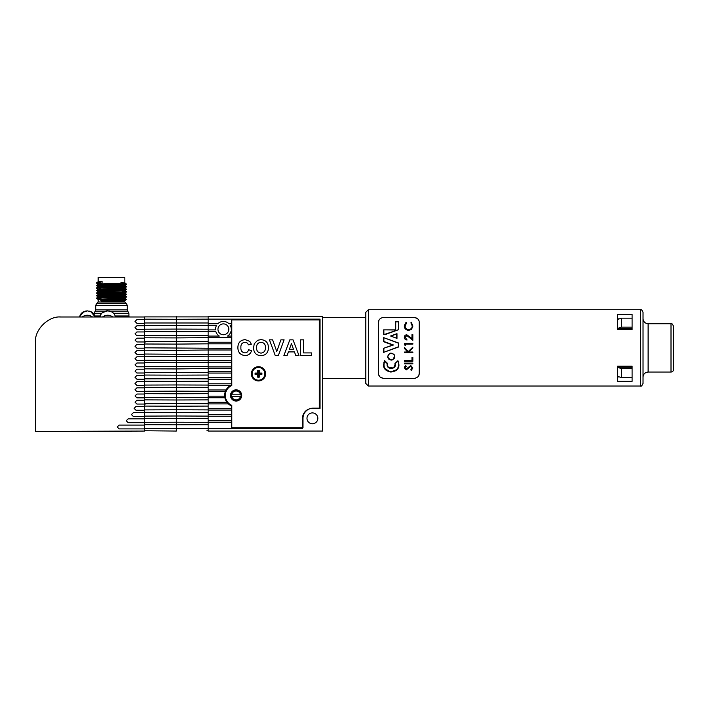 <?xml version="1.0" encoding="UTF-8"?>
<svg xmlns="http://www.w3.org/2000/svg" width="709" height="709" viewBox="0 0 709 709"><rect width="100%" height="100%" fill="white"/><g stroke="black" fill="none" stroke-linecap="round" stroke-linejoin="round"><path stroke-width="1.06" d="M208.136 316.888L144.556 316.888L144.556 366.447L208.136 366.447L208.136 368.485L231.533 368.485L231.533 371.481L208.136 371.481L208.136 373.067L231.533 373.067L231.533 377.64L208.136 377.64L208.136 379.235L231.533 379.235L231.533 384.96A11.441 11.441 0 0 0 231.533 405.938L231.533 428.768L208.136 428.768L208.136 431.054L322.586 431.054L322.586 316.604L208.136 316.604L208.136 319.147L320.043 319.147L320.043 408.419L312.412 408.419A9.917 9.917 0 0 0 302.495 418.337L302.495 428.511L231.533 428.511M144.556 322.985L208.136 322.985L208.136 325.316L216.608 325.316A7.888 7.888 0 0 0 215.536 329.898L208.136 329.898L208.136 331.484L215.811 331.484A7.888 7.888 0 0 0 219.303 336.066L208.136 336.066L208.136 337.652L231.533 337.652L231.533 368.485M231.028 395.445A5.087 5.087 0 0 0 236.115 400.532A5.087 5.087 0 0 0 241.202 395.445A5.087 5.087 0 0 0 236.115 390.358A5.087 5.087 0 0 0 231.028 395.445M217.964 329.322A5.433 5.433 0 0 0 223.397 334.754A5.433 5.433 0 0 0 228.83 329.322A5.433 5.433 0 0 0 223.397 323.889A5.433 5.433 0 0 0 217.964 329.322M306.979 418.337A5.433 5.433 0 0 0 312.412 423.769A5.433 5.433 0 0 0 317.836 418.337A5.433 5.433 0 0 0 312.412 412.904A5.433 5.433 0 0 0 306.979 418.337M231.533 329.898L231.258 329.898A7.888 7.888 0 0 0 230.186 325.316L231.533 325.316L231.533 337.652M231.533 319.147L231.533 323.729L228.954 323.729A7.888 7.888 0 0 0 217.84 323.729L208.136 323.729M231.533 336.066L227.483 336.066A7.888 7.888 0 0 0 230.974 331.484L231.533 331.484M231.533 323.729L231.533 325.316M144.556 341.614L208.136 341.614L208.136 342.225L231.533 342.225M208.136 342.225L208.136 343.821L231.533 343.821M144.556 347.818L231.533 348.394M208.136 348.394L208.136 349.989L231.533 349.989M144.556 354.03L231.533 354.562M208.136 354.562L208.136 356.157L231.533 356.157M144.556 360.234L231.533 360.73M208.136 360.73L208.136 362.317L231.533 362.317M208.136 366.899L231.533 366.899M231.533 371.481L231.533 373.067M231.533 377.64L231.533 379.235M230.629 385.404L208.136 385.404L208.136 383.808L231.533 383.808M225.347 391.572L208.136 391.572L208.136 389.977L226.056 389.977M224.895 397.74L208.136 397.74L208.136 396.145L224.691 396.145M228.404 403.9L208.136 403.9L208.136 402.313L226.96 402.313M231.533 410.068L208.136 410.068L208.136 408.481L231.533 408.481M231.533 416.236L208.136 416.236L208.136 414.65L231.533 414.65M231.533 422.404L208.136 422.404L208.136 420.818L231.533 420.818M258.138 376.833L258.138 374.184L255.488 374.184A3.022 3.022 0 0 1 255.488 373.475L258.138 373.475L257.73 370.479A3.43 3.43 0 0 1 259.255 370.479L259.255 373.067L261.843 373.067A3.43 3.43 0 0 1 261.843 374.591L259.255 374.591L259.255 377.179L258.847 376.833A3.022 3.022 0 0 1 258.138 376.833L257.73 377.179A3.43 3.43 0 0 0 259.255 377.179M258.138 370.825A3.022 3.022 0 0 1 258.847 370.825L259.255 370.479M258.493 380.184A6.354 6.354 0 0 0 264.847 373.829A6.354 6.354 0 0 0 258.493 367.475A6.354 6.354 0 0 0 252.138 373.829A6.354 6.354 0 0 0 258.493 380.184M255.488 374.184L255.143 374.591L257.73 374.591L257.73 377.179M255.143 374.591A3.43 3.43 0 0 1 255.143 373.067L257.73 373.067L257.73 370.479M261.843 373.067L261.497 373.475A3.022 3.022 0 0 1 261.497 374.184L261.843 374.591M261.497 374.184L258.847 374.184L259.255 374.591M258.847 374.184L258.847 376.833M261.497 373.475L258.847 373.475L258.847 370.825M240.378 396.721L231.843 396.721A4.449 4.449 0 0 0 240.378 396.721L240.909 396.721A4.963 4.963 0 0 1 231.32 396.721A4.963 4.963 0 0 1 236.115 390.491A4.963 4.963 0 0 1 240.909 394.177L231.32 394.177M240.378 394.177A4.449 4.449 0 0 0 231.843 394.177M240.909 396.721A4.963 4.963 0 0 0 240.909 394.177L240.493 394.177M231.843 396.721L231.32 396.721M231.79 385.536A10.812 10.812 0 0 0 231.79 405.353L231.79 427.749L303 427.749L303 418.337A10.174 10.174 0 0 1 313.174 408.162L319.28 408.162L319.28 319.91L231.79 319.91L231.79 385.536M251.367 373.829A7.125 7.125 0 0 0 258.493 380.955A7.125 7.125 0 0 0 265.618 373.829A7.125 7.125 0 0 0 258.493 366.713A7.125 7.125 0 0 0 251.367 373.829M230.514 395.445A5.592 5.592 0 0 0 236.115 401.046A5.592 5.592 0 0 0 241.707 395.445A5.592 5.592 0 0 0 236.115 389.853A5.592 5.592 0 0 0 230.514 395.445M289.83 339.841L293.021 339.841L298.976 355.519L295.777 355.519L294.457 351.903L288.439 351.903L287.118 355.519L283.901 355.519L289.83 339.841M268.427 347.702C268.33 352.648 265.866 355.315 261.018 355.723C256.162 355.351 253.68 352.701 253.556 347.773L254.256 343.785L257.668 340.258L260.974 339.638C265.848 340.045 268.33 342.731 268.427 347.702M240.892 347.481C240.661 350.618 241.999 352.426 244.906 352.905C246.892 352.754 248.106 351.682 248.531 349.688L251.544 350.698C250.561 353.897 248.389 355.501 245.03 355.519C240.378 355.067 237.994 352.462 237.878 347.711C237.923 342.793 240.342 340.107 245.137 339.638L249.763 341.357L251.349 344.264L248.327 344.866C247.831 343.174 246.697 342.305 244.924 342.252C242.053 342.686 240.714 344.423 240.892 347.481M284.105 339.841L278.327 355.519L275.234 355.519L269.438 339.841L272.619 339.841L276.767 351.496L280.906 339.841L284.105 339.841M311.641 352.905L311.641 355.519L300.589 355.519L300.589 339.841L303.603 339.841L303.603 352.905L311.641 352.905M261.009 342.252C257.943 342.651 256.463 344.45 256.569 347.667C256.49 350.866 257.97 352.674 261.009 353.109C264.058 352.665 265.521 350.84 265.414 347.623C265.521 344.423 264.058 342.633 261.009 342.252M289.387 349.289L293.499 349.289L291.443 343.661L289.387 349.289M144.556 366.447L144.556 431.054L35.45 431.435L35.45 342.42C34.316 329.836 48.301 315.851 60.885 316.985L144.556 316.985M144.556 428.528L176.346 428.413L176.346 424.824L144.556 424.709M144.556 422.316L176.346 422.209L176.346 418.611L144.556 418.505M144.556 416.112L176.346 415.997L176.346 412.408L144.556 412.292M144.556 409.899L176.346 409.793L176.346 406.195L144.556 406.089M144.556 403.696L176.346 403.581L176.346 399.991L144.556 399.876M144.556 397.483L176.346 397.377L176.346 393.779L144.556 393.672M144.556 391.279L176.346 391.164L176.346 387.575L144.556 387.46M144.556 385.067L176.346 384.96L176.346 381.362L144.556 381.256M144.556 378.863L176.346 378.748L176.346 375.158L144.556 375.043M144.556 372.65L176.346 372.544L176.346 368.946L144.556 368.84M208.136 368.485L176.346 368.946L176.346 362.742L144.556 362.627M208.136 362.317L176.346 362.742L176.346 356.53L144.556 356.423M208.136 356.157L176.346 356.53L176.346 350.326L144.556 350.211M208.136 349.989L176.346 350.326L176.346 344.113L144.556 344.007M208.136 343.821L176.346 344.113L176.346 337.909L144.556 337.794M144.556 335.401L176.346 335.295L176.346 331.697L144.556 331.59M144.556 329.198L176.346 329.082L176.346 325.493L144.556 325.378M208.136 325.316L176.346 325.493L176.346 319.28L144.556 319.174M208.136 422.404L208.136 428.528L176.346 428.413L176.346 431.054L144.556 430.771M208.136 422.316L176.346 422.209L176.346 424.824L208.136 424.709M208.136 416.112L176.346 415.997L176.346 418.611L208.136 418.505L208.136 416.236M208.136 409.899L176.346 409.793L176.346 412.408L208.136 412.292L208.136 410.068M208.136 403.696L176.346 403.581L176.346 406.195L208.136 406.089L208.136 403.9M208.136 397.483L176.346 397.377L176.346 399.991L208.136 399.876L208.136 397.74M208.136 391.279L176.346 391.164L176.346 393.779L208.136 393.672L208.136 391.572M208.136 385.067L176.346 384.96L176.346 387.575L208.136 387.46L208.136 385.404M208.136 378.863L176.346 378.748L176.346 381.362L208.136 381.256L208.136 379.235M208.136 372.65L176.346 372.544L176.346 375.158L208.136 375.043L208.136 373.067M208.136 331.484L208.136 335.401L176.346 335.295L176.346 337.909L208.136 337.652M208.136 325.378L208.136 329.198L176.346 329.082L176.346 331.697L208.136 331.59M176.346 316.604L176.346 319.28L208.136 319.147M208.136 322.985L208.136 319.174M208.136 329.198L208.136 329.898M208.136 335.401L208.136 336.066M208.136 341.614L208.136 337.794M208.136 347.818L208.136 344.007M208.136 354.03L208.136 350.211M208.136 360.234L208.136 356.423M208.136 366.447L208.136 362.627M208.136 371.481L208.136 368.84M208.136 377.64L208.136 375.043M208.136 383.808L208.136 381.256M208.136 389.977L208.136 387.46M208.136 396.145L208.136 393.672M208.136 402.313L208.136 399.876M208.136 408.481L208.136 406.089M208.136 414.65L208.136 412.292M208.136 420.818L208.136 418.505M208.136 430.771L206.868 430.788M144.556 425.072L119.121 425.072L117.215 426.986L119.121 428.892L144.556 428.892M144.556 418.868L128.143 418.868L126.237 420.774L128.143 422.679L144.556 422.679M144.556 406.452L135.995 406.452L134.09 408.357L135.995 410.263L144.556 410.263M144.556 412.656L133.345 412.656L131.431 414.561L133.345 416.475L144.556 416.475M144.556 381.619L136.926 381.619L135.02 383.525L136.926 385.43L144.556 385.43M144.556 387.823L136.926 387.823L135.02 389.728L136.926 391.643L144.556 391.643M144.556 394.036L136.926 394.036L135.02 395.941L136.926 397.846L144.556 397.846M144.556 400.239L136.926 400.239L135.02 402.145L136.926 404.059L144.556 404.059M144.556 356.778L136.926 356.778L135.02 358.692L136.926 360.597L144.556 360.597M144.556 362.99L136.926 362.99L135.02 364.896L136.926 366.801L144.556 366.801M144.556 369.194L136.926 369.194L135.02 371.108L136.926 373.014L144.556 373.014M144.556 375.407L136.926 375.407L135.02 377.312L136.926 379.218L144.556 379.218M144.556 331.945L136.926 331.945L135.02 333.859L136.926 335.765L144.556 335.765M144.556 338.158L136.926 338.158L135.02 340.063L136.926 341.968L144.556 341.968M144.556 344.361L136.926 344.361L135.02 346.276L136.926 348.181L144.556 348.181M144.556 350.574L136.926 350.574L135.02 352.479L136.926 354.385L144.556 354.385M144.556 319.529L136.926 319.529L135.02 321.434L136.926 323.348L144.556 323.348M144.556 325.741L136.926 325.741L135.02 327.647L136.926 329.552L144.556 329.552M129.038 316.985L128.914 315.966L115.142 315.966L128.914 315.966L128.914 313.626L113.839 313.626M83.627 311.73L79.355 316.985L72.584 316.985M60.885 316.985L133.647 316.985M100.022 315.966L94.988 315.966L100.022 315.966M120.645 301.103L120.202 300.199L121.071 300.199L120.202 300.199L120.654 300.696L118.988 300.199M120.725 300.696L124.846 300.776L124.846 301.981L98.143 301.981L96.468 303.656L126.512 303.656L127.265 305.455L95.724 305.455L95.724 309.868L127.265 309.868L127.265 305.455M122.187 283.822L126.477 284.123L124.571 285.302L101.919 286.152L97.975 286.489L100.82 286.737M122.108 283.822C136.438 284.247 113.919 284.672 100.882 285.089L96.486 285.417L97.975 287.083L100.829 287.367M122.187 284.034L125.989 284.247M122.108 284.034C136.438 284.451 113.919 284.876 100.882 285.302L96.486 285.621M122.178 284.929L125.014 285.222L126.477 286.666L125.014 287.765L99.083 289.175M122.108 286.365C136.438 286.791 113.919 287.207 100.882 287.632L96.504 287.934L97.975 289.627L124.571 288.483L125.014 287.765M122.108 286.578C136.438 286.994 113.919 287.42 100.882 287.845L96.486 288.164M125.006 288.359L126.494 289.44L124.571 290.389L97.975 291.576L97.975 292.17L123.907 290.752M122.108 288.909C136.438 289.325 113.919 289.751 100.882 290.176L96.504 290.477L97.975 291.576M122.108 289.112C136.438 289.538 113.919 289.963 100.882 290.389L96.486 290.708M125.014 290.309L126.494 291.771L125.014 292.852L97.975 294.12L97.975 294.714L100.891 295.006M122.108 291.452C136.438 291.869 113.919 292.294 100.882 292.72L96.504 293.021L97.975 294.12M96.486 293.251L100.882 292.932C113.919 292.507 136.438 292.081 122.108 291.656L125.989 291.869M122.108 294.2C136.438 294.625 113.919 295.05 100.882 295.476L96.486 295.795L100.882 295.263C113.919 294.838 136.438 294.412 122.108 293.996L126.477 294.297L124.571 295.476L97.975 296.663L97.975 297.257L100.917 297.55M122.09 295.095L125.014 295.396L126.494 296.858L125.014 297.94L99.083 299.349M122.108 296.539C136.438 296.956 113.919 297.381 100.882 297.807L96.486 298.338L100.926 298.657M122.108 296.743C136.438 297.168 113.919 297.594 100.882 298.019L96.486 298.338M120.938 282.652C133.691 283.077 113.653 283.503 102.052 283.928L99.26 282.616L96.504 282.847L97.975 284.539L123.907 283.121M99.26 282.82L96.486 283.077M96.991 288.058L100.838 288.271M96.486 295.795L100.9 296.114M114.814 300.199L115.328 300.696L117.455 300.199L112.899 300.199M116.693 300.696L117.419 300.199M117.455 300.199L122.045 299.925M126.477 284.123L124.846 282.971L124.846 277.565L98.143 277.565L98.143 281.703L96.504 282.847M102.052 283.928L102.052 281.384L98.143 281.703M124.846 300.776L102.052 301.724C113.653 301.307 133.691 300.882 120.938 300.456M125.014 297.94L124.571 298.657L98.143 299.508L98.143 301.981M115.922 300.199L115.407 300.199M101.919 299.499L100.882 300.35L101.919 301.414M99.26 282.616L102.052 281.384M125.006 298.533L126.494 299.402L125.014 300.483M122.108 299.083C136.438 299.499 113.919 299.925 100.882 300.35M122.108 299.287C136.438 299.712 113.919 300.137 100.882 300.563M102.743 312.474L107.679 310.888L110.976 311.543L109.363 311.047M112.891 316.985C109.425 314.645 105.951 314.645 102.459 316.985L104.888 315.691M107.679 310.888L105.995 311.047M99.694 316.985C100.394 314.424 101.945 312.616 104.374 311.543C101.963 312.598 100.492 314.415 99.969 316.985L100.758 314.725M115.39 316.985C114.867 314.415 113.396 312.598 110.976 311.543M82.395 312.474L87.331 310.888L90.637 311.543L89.015 311.047M92.551 316.985C89.077 314.645 85.603 314.645 82.12 316.985L84.531 315.691M87.331 310.888L85.647 311.047M84.034 311.543C81.615 312.598 80.144 314.415 79.621 316.985L80.409 314.725M95.041 316.985C94.519 314.415 93.047 312.598 90.637 311.543L95.316 316.985M59.609 316.985L65.91 316.985M39.261 431.418L35.45 431.435M35.45 419.888L35.45 342.42M368.361 309.736L640.484 309.736C641.069 309.062 641.92 309.913 643.028 312.279L643.028 383.489C641.92 385.864 641.069 386.715 640.484 386.033L368.361 386.033L368.361 309.736L365.817 312.279L365.817 383.489L368.361 386.033M383.87 330.004L383.87 334.107L385.483 334.453L383.622 334.453L383.622 329.871L395.498 329.871L395.471 321.806L398.724 321.806L398.724 329.632L398.653 321.806L395.719 321.886L395.719 330.004L383.649 329.871M385.483 334.453L398.724 329.632L385.483 334.453M388.027 357.416C391.067 361.103 393.22 360.642 394.479 356.042C393.841 351.753 386.848 353.321 388.027 357.416L387.699 356.645C389.613 352.302 391.962 352.072 394.727 355.936L394.798 356.645C392.91 360.97 390.57 361.227 387.779 357.407M412.833 347.889L408.827 352.027L412.833 352.027L412.833 352.772L404.52 352.772L404.52 352.027L407.684 352.027L404.52 348.562L404.52 347.499L408.251 351.584L412.833 347.18L412.833 347.889M383.87 337.927L383.87 341.481L393.477 344.982L383.622 348.314L392.733 344.999L383.622 348.314L383.622 352.373L398.502 346.754L398.502 343.209L383.631 337.635L398.75 343.059L398.75 346.94L383.622 352.373L398.502 346.754M396.659 362.264L394.948 363.513L397.9 360.713L398.883 364.461C399.867 374.166 382.647 374.166 383.613 364.461L384.641 360.651L383.87 362.521M398.635 362.521L397.9 360.713L395.232 363.744C396.907 370.001 385.483 369.885 387.282 363.682L384.659 361.236C382.771 367.102 384.96 370.692 391.208 372.003C397.483 370.754 399.708 367.191 397.873 361.306M384.712 368.405L390.296 372.039L396.783 369.726M385.909 362.237L384.641 360.651L387.575 363.442L387.433 364.461C386.91 369.292 395.569 369.309 395.064 364.461L393.867 367.244M392.804 367.944L388.709 367.315M387.504 365.162L387.433 364.461M394.142 358.71L394.798 356.645L394.195 354.668M390.748 353.135L389.728 353.437M389.489 353.561L387.699 356.645M387.85 357.673L388.94 359.348M412.195 367.936L410.812 369.761L412.195 367.936L410.786 366.314L406.248 369.93L404.307 367.882L405.716 365.667L406.23 366.349L405.158 367.971L406.213 369.185L408.118 367.519L407.285 368.636M404.688 366.642L404.307 367.882M412.833 367.936L410.795 365.56L412.833 367.936L411.229 370.47L410.812 369.761M404.52 352.772L412.833 352.772M378.819 375.008L379.767 376.647M380.467 377.312L383.622 378.411C380.192 377.791 378.491 376.098 378.535 373.324L378.535 322.453C378.482 319.688 380.184 317.995 383.622 317.366L414.136 317.366C417.574 317.986 419.267 319.679 419.223 322.453L419.223 373.324C419.276 376.089 417.583 377.782 414.136 378.411L415.359 378.26M418.904 375.096L419.223 373.324M617.601 376.931L619.4 376.931M617.601 366.198L617.601 381.353L632.091 381.353L632.091 366.198L617.601 366.198M414.136 378.411L383.622 378.411M395.064 364.461L394.948 363.513M412.833 340.302L406.851 335.508L405.158 337.316L407.081 339.983C405.371 339.833 404.449 338.929 404.307 337.271C404.396 335.774 405.22 334.932 406.78 334.763L411.982 338.521L411.982 334.657L412.833 334.657L412.833 340.302M404.467 336.323L404.307 337.271M408.251 336.066L409.394 337.085M405.371 344.14L405.371 345.425L404.52 344.937L404.52 343.395L412.833 343.395L412.833 344.14L405.371 344.14M404.52 344.937L405.371 345.425M412.833 357.354L412.833 361.298L404.52 361.298L404.52 360.553L411.982 360.553L411.982 357.354L412.833 357.354M412.833 363.114L412.833 363.859L404.52 363.859L404.52 363.114L412.833 363.114M408.118 367.519L410.795 365.56M383.87 341.481L392.733 345.008L383.622 341.703L383.622 337.626L398.502 343.209M390.65 335.977L396.978 333.673L390.579 336.004L396.978 338.397M396.978 333.673L396.978 338.388M412.629 327.709L412.833 325.91L411.592 329.339L408.632 330.394C405.761 329.942 404.325 328.453 404.307 325.918L406.044 322.294L406.549 322.95L405.158 325.972L405.495 324.314M404.405 324.89L404.547 327.478M404.936 328.32L407.737 330.314M411.309 322.294L410.812 322.95L411.309 322.294L412.833 325.91M405.158 325.972C405.167 328.028 406.346 329.26 408.685 329.65C411.043 329.251 412.213 328.01 412.195 325.918L411.114 323.233M411.415 323.57L411.858 324.297M617.601 314.424L617.601 329.579L632.091 329.579L632.091 314.424L617.601 314.424M617.601 318.846L619.4 318.846M383.622 317.366L382.399 317.517M378.854 320.681L378.535 322.453M418.939 320.769L417.991 319.13M417.291 318.465L414.136 317.366M385.439 334.107L398.724 329.605M396.73 337.963L396.73 333.939L391.315 335.924M384.916 361.067L384.641 360.651L384.659 361.236M393.477 344.982L392.733 344.999M617.344 376.24L621.438 377.613L621.438 368.618L617.344 367.253M621.438 377.613L632.091 377.613M671.006 323.729L671.006 372.048C672.513 371.941 673.355 371.091 673.55 369.504L673.55 326.273C672.416 323.889 671.574 323.038 671.006 323.729L648.115 323.729C645.03 323.428 643.329 321.726 643.028 318.642M643.028 382.222L643.028 347.889M617.344 328.524L621.438 327.159L621.438 318.164L617.344 319.537M632.091 318.164L621.438 318.164M621.438 327.159L632.091 327.159M617.601 367.253L632.091 367.253M617.601 328.524L632.091 328.524M632.091 368.618L621.438 368.618M114.619 300.199A0.505 0.479 90 0 1 115.097 300.696L114.557 300.199M103.939 311.747L94.9 311.747L95.724 309.868M128.914 313.626L128.09 311.747L111.419 311.747M101.458 313.626L94.075 313.626L94.075 314.273M119.67 301.148L119.679 300.696M120.565 301.112L120.592 300.563M115.744 300.199L116.108 300.696M114.849 300.199L115.204 300.696M101.706 281.712L97.975 281.996M122.178 285.559L123.907 285.665M125.006 285.816L101.919 286.782L97.975 287.083L96.504 287.934M122.108 293.189L123.907 293.296M122.116 292.551L125.014 292.852L124.571 293.57L101.919 294.412L97.975 294.714L96.504 295.564M122.09 295.733L123.907 295.839M125.006 295.99L101.919 296.956L97.975 297.257L96.504 298.108M101.706 283.618L97.975 283.946M99.083 294.262L100.891 294.368M99.083 296.805L100.908 296.911M383.87 348.491L383.87 352.036M640.484 386.033L640.484 309.736M398.467 329.331L398.467 321.886M671.006 372.048L648.115 372.048L648.115 323.729M124.846 301.981L126.512 303.656M122.09 295.635L122.099 294.838M122.187 284.451L122.196 283.228M94.9 311.747L94.075 313.626M100.926 299.233L100.917 298.019M100.917 297.807L100.908 296.69M100.838 289.068L100.829 287.845M100.829 287.632L100.82 286.835M100.82 286.525L100.811 285.302M100.811 285.098L100.802 284.291M96.504 285.39L97.975 284.539M96.504 290.477L97.975 289.627M96.504 293.021L97.975 292.17M126.477 294.297L125.006 293.446M96.504 298.356L98.143 299.508M96.504 295.813L97.975 296.663M95.724 305.455L96.468 303.656M128.09 311.747L127.265 309.868M145.061 342.677L144.556 342.163M145.061 393.539L144.556 393.034M145.061 404.733L144.556 405.238L145.061 404.733M365.817 317.366L322.586 317.366M365.817 378.411L322.586 378.411M648.115 372.048C645.03 372.349 643.329 374.042 643.028 377.135"/></g></svg>
